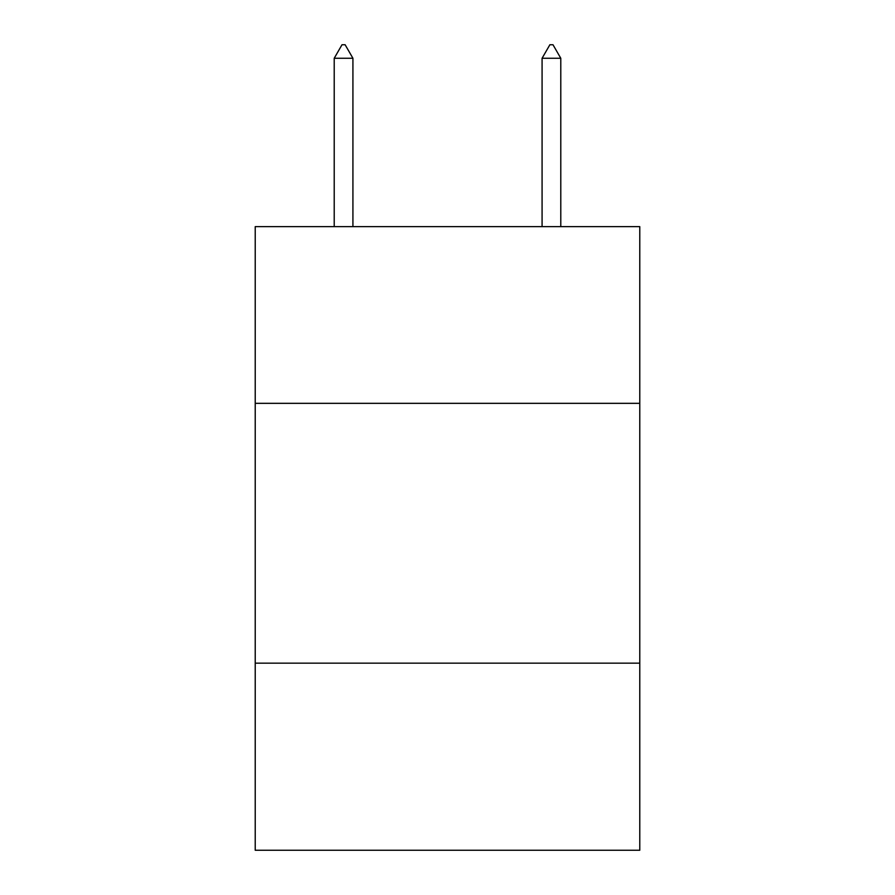 <?xml version="1.0" encoding="UTF-8"?>
<svg xmlns="http://www.w3.org/2000/svg" width="895" height="895" viewBox="0 0 895 895"><rect width="100%" height="100%" fill="white"/><g stroke="black" fill="none" stroke-linecap="round" stroke-linejoin="round"><path stroke-width="1.34" d="M639.78 403.332L639.78 226.636L255.22 226.636L255.22 403.332L639.78 403.332L639.78 850.25L255.22 850.25L255.22 403.332M639.78 663.161L255.22 663.161M352.921 58.264L345.123 44.75L342.002 44.75L334.215 58.264L352.921 58.264L352.921 226.636M334.215 58.264L334.215 226.636M549.877 44.75L552.998 44.75L560.785 58.264L542.079 58.264L549.877 44.75M560.785 226.636L560.785 58.264M542.079 226.636L542.079 58.264"/></g></svg>
